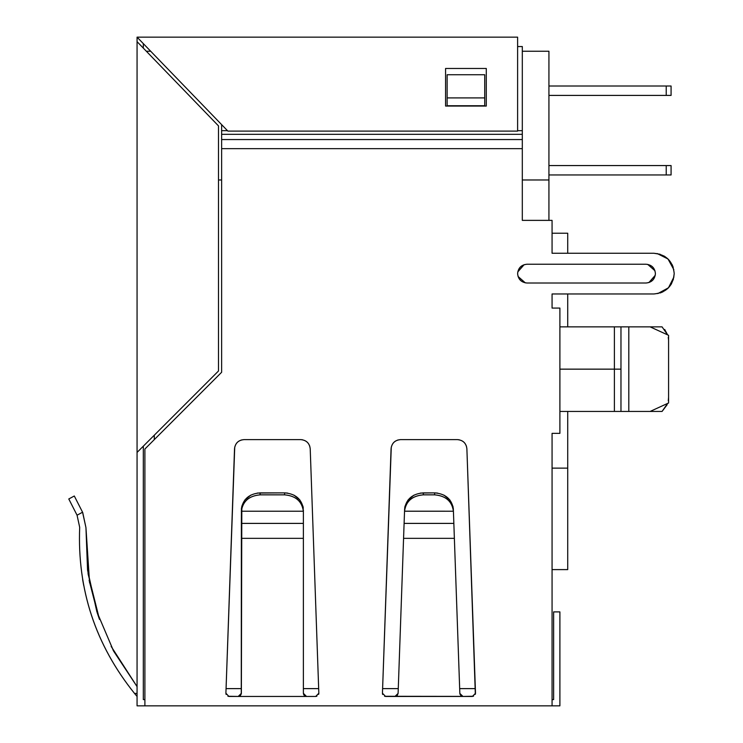 <?xml version="1.0" encoding="UTF-8"?>
<svg xmlns="http://www.w3.org/2000/svg" width="743" height="743" viewBox="0 0 743 743"><rect width="100%" height="100%" fill="white"/><g stroke="black" fill="none" stroke-linecap="round" stroke-linejoin="round"><path stroke-width="1.11" d="M653.859 293.977L567.726 293.977L653.859 293.977C666.23 292.77 673.009 285.99 674.217 273.619L673.214 279.916L674.217 273.619C673.009 261.248 666.22 254.468 653.859 253.261L660.146 254.264L653.859 253.261L552.068 253.261L552.068 220.374L522.31 220.374L522.31 148.656L221.628 148.656L221.628 372.28L144.894 449.023L144.894 705.85L559.897 705.85L559.897 611.888L553.628 611.888L553.628 699.59L552.068 699.59L553.628 699.59L553.628 611.888L559.897 611.888L559.897 705.85L552.068 705.85L552.068 433.355L559.897 433.355L559.897 308.076L552.068 308.076L552.068 293.977L653.859 293.977C666.137 292.686 672.917 285.897 674.217 273.619C672.917 261.341 666.137 254.561 653.859 253.261L552.068 253.261L653.859 253.261L552.068 253.261L552.068 220.374L522.31 220.374L522.31 148.656L221.628 148.656L221.628 124.629L221.628 134.316L522.31 134.316L522.31 148.656L522.31 139.554L221.628 139.554L221.628 134.316L522.31 134.316L522.31 139.554L221.628 139.554L221.628 372.28L144.894 449.023L144.894 705.85L552.068 705.85L552.068 433.355L559.897 433.355L559.897 308.076L552.068 308.076L552.068 293.977L552.068 308.076L552.068 293.977L653.859 293.977M671.059 284.513L668.078 288.191L671.579 283.64M662.988 291.813L660.174 292.974L662.988 291.813M664.744 256.419L668.431 259.409L663.87 255.898M672.053 264.489L673.214 267.313L672.053 264.489M567.726 253.261L653.859 253.261L567.726 253.261L567.726 233.218L552.068 233.218M143.325 48.137L143.325 43.633L143.325 48.137M143.325 699.59L143.325 446.153L143.325 699.59L144.894 699.59L143.325 699.59M137.065 705.85L144.894 705.85L137.065 705.85L137.065 37.15L517.611 37.15L137.065 37.15L227.897 131.112L517.611 131.112L517.611 37.15L517.611 131.112L227.897 131.112L137.065 37.15L137.065 41.654L218.498 125.901L137.065 41.654L137.065 452.422L218.498 370.989L218.498 125.901L218.498 370.989L137.065 452.422L137.065 705.85M486.293 68.467L486.293 106.054L445.577 106.054L445.577 68.467L486.293 68.467L486.293 106.054L445.577 106.054L445.577 68.467L486.293 68.467L445.577 68.467L445.577 106.054L486.293 106.054L445.577 106.054L445.577 68.467L486.293 68.467L486.293 106.054L486.293 68.467M646.029 283.018L527.01 283.018C521.298 282.451 518.159 279.322 517.611 273.619C518.177 267.907 521.317 264.777 527.01 264.229L646.029 264.229C651.741 264.796 654.871 267.926 655.419 273.619C654.852 279.34 651.722 282.47 646.029 283.018L527.01 283.018C521.345 282.424 518.205 279.284 517.611 273.619C518.205 267.954 521.345 264.824 527.01 264.229L646.029 264.229C651.741 264.796 654.871 267.926 655.419 273.619C654.852 279.34 651.722 282.47 646.029 283.018C651.695 282.424 654.824 279.284 655.419 273.619C654.824 267.954 651.695 264.824 646.029 264.229L527.01 264.229L646.029 264.229M234.732 447.054L225.9 693.21L234.528 448.688C235.252 443.153 238.382 440.125 243.918 439.624L300.813 439.624C306.376 440.144 309.506 443.172 310.212 448.688L318.84 693.321L315.71 696.451L228.9 696.451L225.9 693.21L226.104 694.445M391.273 447.054L382.441 693.21L391.069 448.688C391.784 443.153 394.914 440.125 400.458 439.624L457.484 439.624C463.047 440.144 466.177 443.172 466.883 448.688L475.511 693.321L472.381 696.451L385.571 696.451L382.441 693.21L382.654 694.482M553.628 308.076L552.068 308.076L553.628 308.076M552.068 699.59L552.068 433.355L552.068 699.59M397.199 695.522L398.099 693.433L404.099 523.397L398.099 693.433L394.97 696.451L398.099 693.433L403.57 538.35L454.372 538.35L459.843 693.433L462.973 696.451L473.532 696.228M461.115 695.838L459.936 694.092M475.511 693.46L472.381 696.451L475.511 693.265M459.128 439.763L457.484 439.624C463.047 440.144 466.177 443.172 466.883 448.688L466.353 445.911M475.344 694.324L466.883 448.688C466.14 443.19 463.01 440.172 457.484 439.624L400.458 439.624C394.942 440.172 391.812 443.19 391.069 448.688C391.784 443.153 394.914 440.125 400.458 439.624L397.663 440.051M241.271 694.092L238.234 696.451L227.925 696.256M304.602 695.801L303.478 694.092L304.277 695.513M318.84 693.46L315.71 696.451L316.862 696.228M318.673 694.324L318.84 693.265M302.457 439.763L300.813 439.624C306.376 440.144 309.506 443.172 310.212 448.688L309.682 445.911M241.819 506.076L241.364 693.321L238.234 696.451L315.71 696.451L318.84 693.21L310.212 448.688C309.469 443.19 306.33 440.172 300.813 439.624L243.918 439.624C238.401 440.172 235.271 443.19 234.528 448.688C235.252 443.153 238.382 440.125 243.918 439.624L241.131 440.051M657.806 293.596L668.486 287.782L673.938 276.972M673.827 269.672L668.013 258.991L657.202 253.539M522.31 46.549L522.31 134.316L522.31 130.675L517.611 130.675L522.31 130.675L522.31 46.549L517.611 46.549L522.31 46.549M227.469 130.675L221.628 130.675L227.469 130.675M484.724 74.737L447.137 74.737L447.137 105.738L484.724 105.738L447.137 105.738L447.137 97.909L484.724 97.909L484.724 74.737L447.137 74.737L447.137 97.909L484.724 97.909L484.724 105.738L484.724 74.737M225.9 693.21L228.9 696.451M238.234 696.451L241.364 693.321L240.491 695.485M257.319 493.064L284.588 492.869L260.152 492.869L260.152 494.847L284.588 494.847L260.152 494.847C249.044 495.832 242.785 501.293 241.373 511.221L303.367 511.221L241.373 511.221L241.364 511.778L241.364 511.221C242.692 501.33 248.914 495.869 260.031 494.847L260.152 492.869C249.527 493.696 243.286 498.859 241.429 508.361L241.364 523.397L303.376 523.397L303.376 509.809L303.376 523.397L241.364 523.397L241.364 538.35L303.376 538.35L303.376 693.321L306.506 696.451M241.261 694.092L241.364 538.35L303.376 538.35L303.376 693.321M303.376 523.397L303.376 538.35L303.376 523.397M287.597 493.083L284.588 492.869C295.212 493.705 301.454 498.869 303.311 508.361L302.949 506.178M303.376 511.778L303.376 511.221C301.927 501.265 295.668 495.813 284.588 494.847C295.77 495.822 302.029 501.284 303.367 511.221L303.376 511.778M284.588 492.869L284.588 494.847L284.588 492.869M250.8 495.117L244.8 500.039M299.893 499.974L293.94 495.117M384.568 696.284L462.341 696.386M382.441 693.21L385.571 696.451M459.945 694.092L459.843 693.433L459.945 694.092M403.57 538.35L454.372 538.35L454.837 551.594M405.037 506.104L404.656 508.361C406.467 498.887 412.699 493.724 423.352 492.869L423.287 494.847C412.151 495.85 405.901 501.302 404.536 511.212L404.09 523.787L404.155 521.939L404.099 523.397L453.843 523.397L454.372 538.35L453.416 511.193M395.452 696.414L398.099 693.433L402.957 555.736M404.601 509.234L404.545 510.961M404.536 511.193L453.416 511.221L453.862 523.787L453.416 511.221L404.526 511.221C405.836 501.33 412.04 495.869 423.157 494.847L434.664 494.847C445.846 495.822 452.097 501.284 453.416 511.221L452.951 506.271M459.546 684.916L454.372 538.35M453.406 510.943L453.286 508.361C451.475 498.887 445.243 493.724 434.59 492.869L434.664 494.847L423.287 494.847L423.352 492.869L434.59 492.869L420.519 493.064M454.985 555.736L459.434 681.777M404.155 521.939L404.099 523.397L453.843 523.397L453.797 521.939M413.981 495.126L408 500.058M449.896 499.983L443.961 495.126M437.543 493.073L434.59 492.869L434.664 494.847C445.763 495.832 452.013 501.284 453.416 511.212M525.329 282.869L518.057 276.48M517.76 271.947L524.149 264.666M527.01 283.018C521.298 282.451 518.159 279.322 517.611 273.619C518.177 267.907 521.317 264.777 527.01 264.229M647.701 264.378L654.982 270.768M655.27 275.3L648.88 282.572M137.065 696.451L134.529 693.433L137.065 693.433L134.529 693.433L137.065 696.451L134.529 693.433C95.485 644.896 77.198 589.515 79.687 527.298C77.226 589.468 95.503 644.84 134.529 693.433M99.488 619.421L97.259 612.947L99.488 619.421L88.111 573.995L85.947 527.623L87.553 569.992L96.869 611.74L113.623 651.137L137.065 686.625L111.144 646.401L137.065 686.625L113.577 651.054L96.896 611.823L87.59 570.234L85.947 527.623L82.566 512.224L77.058 515.205L79.687 527.298M83.699 585.447L82.64 579.549M89.123 580.311L98.29 616.021M112.945 649.874L137.065 686.625L111.144 646.401M82.733 512.549L85.947 527.623L89.578 582.818L85.947 527.623L82.733 512.549L85.947 527.623L82.733 512.549L74.3 495.999L81.609 510.348M68.783 498.971L74.3 495.999L82.566 512.224L74.3 495.999L68.783 498.971L77.058 515.205L69.359 500.095M77.068 515.224L71.718 504.729L77.058 515.205L75.48 512.113L77.058 515.205L82.566 512.224L74.3 495.999L82.566 512.224M659.57 326.864L652.921 326.864M667.623 334.87L662.069 326.864L650.125 326.864L662.069 326.864L667.613 334.861L664.706 329.474M659.013 411.436L650.125 411.436L662.069 411.436L667.604 403.44M668.282 400.746L668.579 397.264M637.141 411.436L643.057 411.436L637.141 411.436M667.149 404.684L662.069 411.436L667.613 403.44L668.579 402.985L668.579 369.15L668.579 402.985L650.125 411.436L559.897 411.436L620.972 411.436L620.972 326.864L650.125 326.864L668.579 335.316L668.579 369.15L668.579 335.316L650.125 326.864L620.972 326.864L620.972 411.436L614.396 411.436L614.396 369.15L620.972 369.15L614.396 369.15L614.396 411.436M614.396 326.864L559.897 326.864L620.972 326.864L614.396 326.864L614.396 369.15L559.897 369.15L614.396 369.15L614.396 326.864L620.972 326.864M643.076 326.864L637.16 326.864L643.076 326.864M548.928 179.973L548.928 51.248L522.31 51.248L548.928 51.248L548.928 220.374L548.928 179.973L522.31 179.973L548.928 179.973M150.69 51.248L146.334 51.248L150.69 51.248M218.498 179.973L221.628 179.973L218.498 179.973M475.344 688.622L459.676 688.622L475.344 688.622M398.267 688.622L382.599 688.622L398.267 688.622M318.673 688.622L303.376 688.622L318.673 688.622M241.364 688.622L226.067 688.622L241.364 688.622M154.293 439.624L154.293 435.194L154.293 439.624M552.068 468.127L567.726 468.127L567.726 569.602L567.726 468.127L552.068 468.127M552.068 569.602L567.726 569.602L552.068 569.602M668.579 402.985L650.125 411.436L620.972 411.436M628.801 411.436L628.801 326.864L628.801 411.436M668.254 337.415L668.551 340.006M659.403 411.436L652.921 411.436M659.255 326.864L662.069 326.864M647.998 326.855L641.998 326.864M641.998 411.436L647.915 411.446M666.22 174.958L671.078 174.958L671.078 165.568L548.928 165.568L671.078 165.568L671.078 174.958L666.22 174.958L666.22 165.568L666.22 174.958L548.928 174.958L666.22 174.958M666.22 86.012L548.928 86.012L671.078 86.012L666.22 86.012L666.22 95.41L671.078 95.41L666.22 95.41L666.22 86.012M548.928 95.41L666.22 95.41L548.928 95.41M671.078 86.012L671.078 95.41L671.078 86.012M567.726 411.436L567.726 569.602M567.726 326.864L567.726 293.977"/></g></svg>
